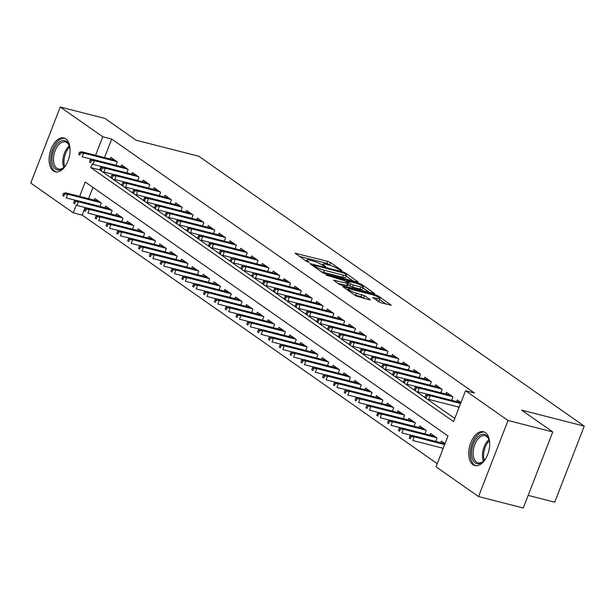 <?xml version="1.0" encoding="UTF-8"?>
<svg xmlns="http://www.w3.org/2000/svg" width="615" height="615" viewBox="0 0 615 615"><rect width="100%" height="100%" fill="white"/><g stroke="black" fill="none" stroke-linecap="round" stroke-linejoin="round"><path stroke-width="0.92" d="M341.294 270.661L341.779 270.454L330.486 262.543L327.672 261.352L295.069 253.226L306.662 261.475L309.322 262.344L307.654 261.083A7.034 1.207 21.2 0 1 306.724 259.976A7.034 1.207 21.2 0 1 309.875 260.137L312.505 260.806A7.034 1.207 21.2 0 1 321.53 264.627L324.966 266.487L325.658 266.518L323.99 265.257A7.034 1.207 21.2 0 1 323.052 264.15A7.034 1.207 21.2 0 1 326.204 264.312L328.841 264.98A7.034 1.207 21.2 0 1 337.866 268.801L341.294 270.661M472.989 464.709A17.458 9.863 104.3 0 1 470.152 444.468A17.458 9.863 104.3 0 1 483.528 431.761A17.458 9.863 104.3 0 1 485.427 432.637A17.458 9.863 104.3 0 1 488.256 452.871A17.458 9.863 104.3 0 1 474.88 465.586A17.458 9.863 104.3 0 1 472.989 464.709M53.359 170.932A17.458 9.863 104.3 0 1 50.53 150.698A17.458 9.863 104.3 0 1 63.899 137.983A17.458 9.863 104.3 0 1 65.797 138.859A17.458 9.863 104.3 0 1 68.634 159.101A17.458 9.863 104.3 0 1 55.258 171.808A17.458 9.863 104.3 0 1 53.359 170.932M378.533 301.688L381.354 302.88L391.209 305.194L378.371 296.069L375.557 294.877L342.955 286.751L355.793 295.877L369.323 299.805L370.307 299.859L370.015 299.513L364.649 295.754L356.516 293.201A5.873 1.007 21.2 0 1 350.819 291.064A5.873 1.007 21.2 0 1 348.198 289.088A5.873 1.007 21.2 0 1 350.834 289.219L371.644 294.539A5.873 1.007 21.2 0 1 377.341 296.676A5.873 1.007 21.2 0 1 379.962 298.652A5.873 1.007 21.2 0 1 377.333 298.521L372.875 297.583L378.533 301.688M85.131 207.547L82.202 215.112L73.254 212.828L30.75 183.07L60.255 107.01L104.981 118.441L136.115 140.235L198.737 156.241L584.25 426.134L521.628 410.136L552.762 431.93L508.036 420.499L478.532 496.559L436.027 466.8L447.989 435.966L85.216 181.994L79.627 196.393M60.255 107.01L102.759 136.768L95.571 155.28M92.25 163.844L90.797 167.603L453.57 421.575L465.532 390.74L474.473 393.031L111.699 139.052L102.759 136.768M465.532 390.74L508.036 420.499M357.169 282.001L358.153 282.054L357.861 281.708L345.315 272.929L342.501 271.73L309.899 263.604L322.737 272.729L325.558 273.921L357.169 282.001M361.843 284.499L374.681 293.624L342.086 285.498L339.265 284.307L333.607 280.202L348.398 283.577L344.546 280.74L326.196 275.059L359.029 283.307L361.843 284.499L361.466 285.468M441.831 447.935L443.023 448.773M115.974 165.312L117.288 161.914L110.792 157.371L110.154 159.008M126.805 172.892L128.12 169.502L121.624 164.951L120.986 166.588M137.637 180.472L138.952 177.082L132.456 172.531L131.818 174.168M148.461 188.052L149.776 184.661L143.28 180.11L142.642 181.756M159.293 195.632L160.607 192.241L154.111 187.698L153.473 189.335M170.124 203.219L171.439 199.821L164.935 195.278L164.305 196.915M180.948 210.799L182.263 207.409L175.767 202.858L175.129 204.495M191.78 218.379L193.095 214.989L186.599 210.438L185.961 212.075M202.612 225.959L203.926 222.569L197.423 218.018L196.792 219.663M213.436 233.539L214.75 230.148L208.254 225.597L207.616 227.243M224.267 241.118L225.582 237.728L219.086 233.185L218.448 234.822M235.099 248.706L236.414 245.316L229.91 240.765L229.28 242.402M245.923 256.286L247.238 252.896L240.742 248.345L240.104 249.982M256.755 263.866L258.069 260.476L251.573 255.925L250.935 257.562M267.587 271.446L268.901 268.055L262.397 263.504L261.767 265.15M278.411 279.026L279.725 275.635L273.229 271.092L272.591 272.729M289.242 286.613L290.557 283.223L284.061 278.672L283.423 280.309M300.074 294.193L301.388 290.803L294.885 286.252L294.254 287.889M310.898 301.773L312.212 298.383L305.716 293.832L305.078 295.469M321.73 309.353L323.044 305.963L316.548 301.411L315.91 303.057M332.554 316.933L333.876 313.542L327.372 308.999L326.742 310.637M343.385 324.52L344.7 321.122L338.204 316.579L337.566 318.216M354.217 332.1L355.532 328.71L349.036 324.159L348.398 325.796M365.041 339.68L366.363 336.29L359.86 331.739L359.229 333.376M375.873 347.26L377.187 343.87L370.691 339.319L370.053 340.964M386.704 354.84L388.019 351.449L381.523 346.898L380.885 348.544M397.528 362.427L398.851 359.029L392.347 354.486L391.717 356.123M408.36 370.007L409.675 366.617L403.179 362.066L402.541 363.703M419.192 377.587L420.506 374.197L414.01 369.646L413.372 371.283M430.016 385.167L431.338 381.777L424.834 377.226L424.204 378.863M440.847 392.747L442.162 389.357L435.666 384.806L435.028 386.451M451.679 400.327L452.994 396.936L446.498 392.393L445.86 394.03M111.699 139.052L104.519 157.571M101.083 166.434L99.738 169.886L454.785 418.446M457.775 406.823L458.967 407.66M456.691 401.61L457.322 399.973L460.966 402.518M82.202 215.112L437.242 463.672M92.95 187.406L88.575 198.683M94.21 200.121L94.848 198.484L101.344 203.035L100.03 206.425M105.042 207.701L105.672 206.063L112.176 210.614L110.861 214.005M115.866 215.281L116.504 213.643L123 218.194L121.685 221.585M126.698 222.868L127.336 221.223L133.832 225.774L132.517 229.164M137.529 230.448L138.16 228.811L144.663 233.354L143.349 236.744M148.353 238.028L148.991 236.391L155.487 240.934L154.173 244.332M159.185 245.608L159.823 243.971L166.319 248.522L165.005 251.912M170.017 253.188L170.647 251.55L177.151 256.101L175.836 259.492M180.841 260.775L181.479 259.13L187.975 263.681L186.66 267.071M191.672 268.355L192.311 266.718L198.806 271.261L197.492 274.651M202.504 275.935L203.135 274.298L209.638 278.841L208.324 282.239M213.328 283.515L213.966 281.878L220.462 286.429L219.148 289.819M224.16 291.095L224.798 289.457L231.294 294.008L229.979 297.399M234.992 298.682L235.622 297.037L242.125 301.588L240.811 304.979M245.816 306.262L246.454 304.617L252.95 309.168L251.635 312.558M256.647 313.842L257.285 312.205L263.781 316.748L262.467 320.138M267.479 321.422L268.109 319.785L274.613 324.336L273.291 327.726M278.303 329.002L278.941 327.365L285.437 331.916L284.122 335.306M289.135 336.582L289.773 334.944L296.269 339.495L294.954 342.886M299.966 344.169L300.597 342.524L307.1 347.075L305.778 350.465M310.79 351.749L311.428 350.112L317.924 354.655L316.61 358.045M321.622 359.329L322.26 357.692L328.756 362.235L327.441 365.633M332.454 366.909L333.084 365.272L339.588 369.823L338.265 373.213M343.278 374.489L343.916 372.851L350.412 377.402L349.097 380.793M354.109 382.076L354.747 380.431L361.243 384.982L359.929 388.373M364.941 389.656L365.571 388.019L372.075 392.562L370.753 395.952M375.765 397.236L376.403 395.599L382.899 400.142L381.584 403.54M386.597 404.816L387.235 403.179L393.731 407.73L392.416 411.12M397.428 412.396L398.059 410.759L404.562 415.31L403.24 418.7M408.252 419.984L408.89 418.338L415.386 422.889L414.072 426.28M419.084 427.563L419.722 425.918L426.218 430.469L424.904 433.859M429.916 435.143L430.546 433.506L437.042 438.049L435.727 441.447M440.74 442.723L441.378 441.086L445.014 443.63M528.147 495.398L554.745 502.194L584.25 426.134M552.762 431.93L523.265 507.99L478.532 496.559M76.306 204.956L73.254 212.828M99.738 169.886L90.797 167.603M331.308 265.734L326.873 263.404L299.382 256.386M353.041 280.947L346.176 276.143M344.023 273.114L314.303 265.188L313.619 265.157L315.364 266.48A7.034 1.207 21.2 0 0 324.382 270.293L343.347 275.143A7.034 1.207 21.2 0 0 346.506 275.305A7.034 1.207 21.2 0 0 345.569 274.198L344.023 273.114M321.115 271.599A7.034 1.207 21.2 0 0 323.582 272.353L324.382 270.293M346.506 275.305L345.707 277.357A7.034 1.207 21.2 0 1 342.555 277.196L323.582 272.353M363.011 287.928L369.569 292.517M337.919 283.361L347.598 285.629L348.398 283.577M360.713 286.928A5.873 1.007 21.2 0 0 363.35 287.059A5.873 1.007 21.2 0 0 360.721 285.083A5.873 1.007 21.2 0 0 355.024 282.946L346.706 281.024L350.565 283.861L353.379 285.053L360.713 286.928L359.913 288.981A5.873 1.007 21.2 0 0 362.55 289.119L363.35 287.059M359.913 288.981L352.587 287.105L347.975 284.66M377.156 300.727A5.873 1.007 21.2 0 0 379.171 300.712L379.962 298.652M354.34 294.854A5.873 1.007 21.2 0 0 355.724 295.254L356.516 293.201M365.202 298.752L361.036 296.615L355.724 295.254M347.821 290.049L347.267 289.911M386.097 304.094L379.616 299.551M63.499 193.371L62.699 195.424L63.783 196.185L64.583 194.125L63.499 193.371L65.713 192.841L67.658 194.202L66.228 197.899L76.298 200.475M64.583 194.125L67.658 194.202L100.852 202.681M65.713 192.841L98.9 201.32M63.783 196.185L62.699 195.424M80.527 153.012L79.443 152.259L78.651 154.311L79.735 155.072L80.527 153.012L83.609 153.089L81.657 151.728L114.844 160.208M116.796 161.568L83.609 153.089L82.172 156.787L92.242 159.362M79.735 155.072L78.651 154.311M81.657 151.728L79.443 152.259M66.543 164.021A15.106 8.533 104.3 0 1 63.945 167.372A15.106 8.533 104.3 0 1 55.627 169.14A15.106 8.533 104.3 0 1 53.697 150.145A15.106 8.533 104.3 0 1 66.389 141.388A15.106 8.533 104.3 0 1 69.403 146.047A15.106 8.533 104.3 0 1 70.064 150.237M69.533 146.516A13.991 7.903 -75.7 0 0 66.889 142.642A13.991 7.903 -75.7 0 0 65.367 141.934A13.991 7.903 -75.7 0 0 54.65 152.128A13.991 7.903 -75.7 0 0 56.918 168.341A13.991 7.903 -75.7 0 0 58.44 169.04A13.991 7.903 -75.7 0 0 64.291 167.026M64.998 138.383A17.343 9.802 -75.7 0 0 51.929 151.359A17.343 9.802 -75.7 0 0 54.827 171.193A17.343 9.802 -75.7 0 0 56.411 171.977M486.173 457.798A15.106 8.533 104.3 0 1 483.575 461.15A15.106 8.533 104.3 0 1 471.613 451.548A15.106 8.533 104.3 0 1 479.369 435.543A15.106 8.533 104.3 0 1 489.025 439.817A15.106 8.533 104.3 0 1 489.694 444.015M489.156 440.294A13.991 7.903 -75.7 0 0 484.997 435.712A13.991 7.903 -75.7 0 0 473.181 451.587A13.991 7.903 -75.7 0 0 478.07 462.818A13.991 7.903 -75.7 0 0 483.92 460.804M484.62 432.161A17.343 9.802 -75.7 0 0 470.275 451.917A17.343 9.802 -75.7 0 0 476.033 465.755M74.33 200.951L73.531 203.004L74.615 203.765L75.414 201.705L74.33 200.951L76.537 200.421L78.489 201.782L77.052 205.487L87.13 208.062M75.414 201.705L78.489 201.782L111.676 210.268M76.537 200.421L109.731 208.9M74.615 203.765L73.531 203.004M85.154 208.531L84.363 210.584L85.439 211.345L86.238 209.292L85.154 208.531L87.368 208.001L89.321 209.361L87.883 213.067L97.954 215.642M86.238 209.292L89.321 209.361L122.508 217.848M87.368 208.001L120.555 216.48M85.439 211.345L84.363 210.584M95.986 216.111L95.187 218.171L96.271 218.925L97.07 216.872L95.986 216.111L98.2 215.581L100.145 216.949L98.715 220.647L108.786 223.222M97.07 216.872L100.145 216.949L133.34 225.428M98.2 215.581L131.387 224.06M96.271 218.925L95.187 218.171M106.818 223.691L106.018 225.751L107.102 226.505L107.902 224.452L106.818 223.691L109.024 223.16L110.977 224.529L109.539 228.227L119.618 230.802M107.902 224.452L110.977 224.529L144.164 233.008M109.024 223.16L142.219 231.647M107.102 226.505L106.018 225.751M91.358 160.592L90.274 159.839L89.475 161.891L90.559 162.652L91.358 160.592L94.433 160.669L92.488 159.308L125.675 167.787M127.628 169.156L94.433 160.669L93.003 164.374L103.074 166.942M90.559 162.652L89.475 161.891M92.488 159.308L90.274 159.839M102.19 168.179L101.106 167.418L100.306 169.471L101.39 170.232L102.19 168.179L105.265 168.249L103.312 166.888L136.507 175.367M138.452 176.736L105.265 168.249L103.827 171.954L113.906 174.529M101.39 170.232L100.306 169.471M103.312 166.888L101.106 167.418M113.014 175.759L111.93 174.998L111.138 177.059L112.222 177.812L113.014 175.759L116.097 175.836L114.144 174.468L147.331 182.947M149.284 184.316L116.097 175.836L114.659 179.534L124.73 182.109M112.222 177.812L111.138 177.059M114.144 174.468L111.93 174.998M123.846 183.339L122.762 182.578L121.962 184.638L123.046 185.392L123.846 183.339L126.921 183.416L124.976 182.048L158.163 190.535M160.115 191.895L126.921 183.416L125.491 187.114L135.561 189.689M123.046 185.392L121.962 184.638M124.976 182.048L122.762 182.578M117.642 231.278L116.85 233.331L117.926 234.092L118.726 232.032L117.642 231.278L119.856 230.748L121.808 232.109L120.371 235.806L130.442 238.382M118.726 232.032L121.808 232.109L154.995 240.588M119.856 230.748L153.043 239.227M117.926 234.092L116.85 233.331M134.677 190.919L133.593 190.166L132.794 192.218L133.878 192.979L134.677 190.919L137.752 190.996L135.8 189.628L168.994 198.115M170.939 199.475L137.752 190.996L136.315 194.694L146.393 197.269M133.878 192.979L132.794 192.218M135.8 189.628L133.593 190.166M128.474 238.858L127.674 240.911L128.758 241.672L129.557 239.612L128.474 238.858L130.688 238.328L132.632 239.689L131.203 243.394L141.273 245.962M129.557 239.612L132.632 239.689L165.827 248.176M130.688 238.328L163.874 246.807M128.758 241.672L127.674 240.911M139.305 246.438L138.506 248.491L139.59 249.252L140.389 247.199L139.305 246.438L141.512 245.908L143.464 247.268L142.027 250.974L152.105 253.549M140.389 247.199L143.464 247.268L176.651 255.755M141.512 245.908L174.706 254.387M139.59 249.252L138.506 248.491M150.129 254.018L149.337 256.078L150.414 256.832L151.213 254.779L150.129 254.018L152.343 253.488L154.296 254.856L152.858 258.554L162.929 261.129M151.213 254.779L154.296 254.856L187.483 263.335M152.343 253.488L185.53 261.967M150.414 256.832L149.337 256.078M160.961 261.598L160.161 263.658L161.245 264.412L162.045 262.359L160.961 261.598L163.175 261.068L165.12 262.436L163.69 266.134L173.761 268.709M162.045 262.359L165.12 262.436L198.314 270.915M163.175 261.068L196.362 269.555M161.245 264.412L160.161 263.658M171.793 269.186L170.993 271.238L172.077 271.999L172.869 269.939L171.793 269.186L173.999 268.647L175.952 270.016L174.514 273.713L184.592 276.289M172.869 269.939L175.952 270.016L209.138 278.495M173.999 268.647L207.194 277.134M172.077 271.999L170.993 271.238M145.501 198.499L144.417 197.746L143.626 199.798L144.71 200.559L145.501 198.499L148.584 198.576L146.631 197.215L179.818 205.694M181.771 207.063L148.584 198.576L147.146 202.281L157.217 204.849M144.71 200.559L143.626 199.798M146.631 197.215L144.417 197.746M156.333 206.087L155.249 205.325L154.45 207.378L155.534 208.139L156.333 206.087L159.408 206.156L157.463 204.795L190.65 213.274M192.603 214.643L159.408 206.156L157.978 209.861L168.049 212.436M155.534 208.139L154.45 207.378M157.463 204.795L155.249 205.325M167.165 213.666L166.081 212.905L165.281 214.966L166.365 215.719L167.165 213.666L170.24 213.743L168.287 212.375L201.482 220.854M203.427 222.223L170.24 213.743L168.802 217.441L178.88 220.016M166.365 215.719L165.281 214.966M168.287 212.375L166.081 212.905M177.989 221.246L176.905 220.485L176.113 222.545L177.189 223.299L177.989 221.246L181.071 221.323L179.119 219.955L212.306 228.442M214.258 229.802L181.071 221.323L179.634 225.021L189.704 227.596M177.189 223.299L176.113 222.545M179.119 219.955L176.905 220.485M188.82 228.826L187.736 228.073L186.937 230.125L188.021 230.886L188.82 228.826L191.895 228.903L189.95 227.535L223.137 236.022M225.09 237.382L191.895 228.903L190.465 232.601L200.536 235.176M188.021 230.886L186.937 230.125M189.95 227.535L187.736 228.073M182.617 276.765L181.825 278.818L182.901 279.579L183.701 277.519L182.617 276.765L184.831 276.235L186.783 277.596L185.346 281.301L195.416 283.869M183.701 277.519L186.783 277.596L219.97 286.083M184.831 276.235L218.018 284.714M182.901 279.579L181.825 278.818M199.652 236.406L198.568 235.653L197.769 237.705L198.853 238.466L199.652 236.406L202.727 236.483L200.774 235.122L233.969 243.602M235.914 244.962L202.727 236.483L201.29 240.181L211.368 242.756M198.853 238.466L197.769 237.705M200.774 235.122L198.568 235.653M193.448 284.345L192.649 286.398L193.733 287.159L194.532 285.106L193.448 284.345L195.662 283.815L197.607 285.175L196.177 288.881L206.248 291.456M194.532 285.106L197.607 285.175L230.802 293.663M195.662 283.815L228.849 292.294M193.733 287.159L192.649 286.398M210.476 243.994L209.392 243.232L208.6 245.285L209.677 246.046L210.476 243.994L213.559 244.063L211.606 242.702L244.793 251.181M246.746 252.55L213.559 244.063L212.121 247.768L222.192 250.343M209.677 246.046L208.6 245.285M211.606 242.702L209.392 243.232M204.28 291.925L203.48 293.985L204.564 294.739L205.356 292.686L204.28 291.925L206.486 291.395L208.439 292.763L207.001 296.461L217.08 299.036M205.356 292.686L208.439 292.763L241.626 301.242M206.486 291.395L239.681 299.874M204.564 294.739L203.48 293.985M221.308 251.573L220.224 250.812L219.424 252.865L220.508 253.626L221.308 251.573L224.383 251.65L222.438 250.282L255.625 258.761M257.577 260.13L224.383 251.65L222.953 255.348L233.024 257.923M220.508 253.626L219.424 252.865M222.438 250.282L220.224 250.812M215.104 299.505L214.312 301.565L215.388 302.319L216.188 300.266L215.104 299.505L217.318 298.975L219.271 300.343L217.833 304.041L227.904 306.616M216.188 300.266L219.271 300.343L252.458 308.822M217.318 298.975L250.505 307.462M215.388 302.319L214.312 301.565M232.132 259.153L231.056 258.392L230.256 260.453L231.34 261.206L232.132 259.153L235.214 259.23L233.262 257.862L266.456 266.349M268.401 267.71L235.214 259.23L233.777 262.928L243.855 265.503M231.34 261.206L230.256 260.453M233.262 257.862L231.056 258.392M225.936 307.093L225.136 309.145L226.22 309.906L227.02 307.846L225.936 307.093L228.15 306.554L230.095 307.923L228.657 311.621L238.735 314.196M227.02 307.846L230.095 307.923L263.289 316.402M228.15 306.554L261.337 315.041M226.22 309.906L225.136 309.145M242.963 266.733L241.88 265.972L241.088 268.032L242.164 268.786L242.963 266.733L246.046 266.81L244.094 265.442L277.28 273.929M279.233 275.289L246.046 266.81L244.609 270.508L254.679 273.083M242.164 268.786L241.088 268.032M244.094 265.442L241.88 265.972M236.767 314.672L235.968 316.725L237.052 317.486L237.844 315.426L236.767 314.672L238.974 314.142L240.926 315.503L239.489 319.2L249.567 321.776M237.844 315.426L240.926 315.503L274.113 323.982M238.974 314.142L272.168 322.621M237.052 317.486L235.968 316.725M253.795 274.313L252.711 273.56L251.912 275.612L252.996 276.373L253.795 274.313L256.87 274.39L254.925 273.029L288.112 281.509M290.065 282.869L256.87 274.39L255.44 278.088L265.511 280.663M252.996 276.373L251.912 275.612M254.925 273.029L252.711 273.56M247.591 322.252L246.8 324.305L247.876 325.066L248.675 323.013L247.591 322.252L249.805 321.722L251.758 323.083L250.32 326.788L260.391 329.363M248.675 323.013L251.758 323.083L284.945 331.57M249.805 321.722L282.992 330.201M247.876 325.066L246.8 324.305M258.423 329.832L257.624 331.885L258.707 332.646L259.507 330.593L258.423 329.832L260.637 329.302L262.582 330.67L261.144 334.368L271.223 336.943M259.507 330.593L262.582 330.67L295.769 339.149M260.637 329.302L293.824 337.781M258.707 332.646L257.624 331.885M269.255 337.412L268.455 339.472L269.539 340.226L270.331 338.173L269.255 337.412L271.461 336.882L273.414 338.25L271.976 341.948L282.054 344.523M270.331 338.173L273.414 338.25L306.601 346.729M271.461 336.882L304.656 345.369M269.539 340.226L268.455 339.472M280.079 344.992L279.287 347.052L280.363 347.806L281.163 345.753L280.079 344.992L282.293 344.462L284.238 345.83L282.808 349.528L292.878 352.103M281.163 345.753L284.238 345.83L317.432 354.309M282.293 344.462L315.48 352.949M280.363 347.806L279.287 347.052M290.91 352.579L290.111 354.632L291.195 355.393L291.994 353.333L290.91 352.579L293.124 352.049L295.069 353.41L293.632 357.107L303.71 359.683M291.994 353.333L295.069 353.41L328.256 361.889M293.124 352.049L326.311 360.528M291.195 355.393L290.111 354.632M301.742 360.159L300.943 362.212L302.026 362.973L302.818 360.913L301.742 360.159L303.948 359.629L305.901 360.99L304.463 364.695L314.542 367.263M302.818 360.913L305.901 360.99L339.088 369.477M303.948 359.629L337.143 368.108M302.026 362.973L300.943 362.212M312.566 367.739L311.767 369.792L312.851 370.553L313.65 368.5L312.566 367.739L314.78 367.209L316.725 368.57L315.295 372.275L325.366 374.85M313.65 368.5L316.725 368.57L349.92 377.057M314.78 367.209L347.967 375.688M312.851 370.553L311.767 369.792M323.398 375.319L322.598 377.379L323.682 378.133L324.482 376.08L323.398 375.319L325.612 374.789L327.557 376.157L326.119 379.855L336.197 382.43M324.482 376.08L327.557 376.157L360.744 384.636M325.612 374.789L358.799 383.268M323.682 378.133L322.598 377.379M334.229 382.899L333.43 384.959L334.514 385.713L335.306 383.66L334.229 382.899L336.436 382.369L338.388 383.737L336.951 387.435L347.029 390.01M335.306 383.66L338.388 383.737L371.575 392.216M336.436 382.369L369.63 390.856M334.514 385.713L333.43 384.959M345.053 390.487L344.254 392.539L345.338 393.3L346.137 391.24L345.053 390.487L347.267 389.956L349.212 391.317L347.783 395.015L357.853 397.59M346.137 391.24L349.212 391.317L382.407 399.796M347.267 389.956L380.454 398.435M345.338 393.3L344.254 392.539M355.885 398.066L355.086 400.119L356.17 400.88L356.969 398.82L355.885 398.066L358.099 397.536L360.044 398.897L358.607 402.602L368.685 405.17M356.969 398.82L360.044 398.897L393.231 407.384M358.099 397.536L391.286 406.015M356.17 400.88L355.086 400.119M366.717 405.646L365.917 407.699L367.001 408.46L367.793 406.407L366.717 405.646L368.923 405.116L370.876 406.477L369.438 410.182L379.509 412.757M367.793 406.407L370.876 406.477L404.063 414.964M368.923 405.116L402.118 413.595M367.001 408.46L365.917 407.699M377.541 413.226L376.741 415.286L377.825 416.04L378.625 413.987L377.541 413.226L379.755 412.696L381.7 414.064L380.27 417.762L390.341 420.337M378.625 413.987L381.7 414.064L414.894 422.543M379.755 412.696L412.942 421.175M377.825 416.04L376.741 415.286M388.373 420.806L387.573 422.866L388.657 423.62L389.456 421.567L388.373 420.806L390.587 420.276L392.531 421.644L391.094 425.342L401.172 427.917M389.456 421.567L392.531 421.644L425.718 430.123M390.587 420.276L423.773 428.763M388.657 423.62L387.573 422.866M399.197 428.394L398.405 430.446L399.489 431.207L400.28 429.147L399.197 428.394L401.411 427.856L403.363 429.224L401.926 432.922L411.996 435.497M400.28 429.147L403.363 429.224L436.55 437.703M401.411 427.856L434.605 436.343M399.489 431.207L398.405 430.446M410.028 435.974L409.229 438.026L410.313 438.787L411.112 436.727L410.028 435.974L412.242 435.443L414.187 436.804L412.757 440.501L443.207 448.289M411.112 436.727L414.187 436.804L444.645 444.591M412.242 435.443L444.952 443.799M410.313 438.787L409.229 438.026M264.619 281.893L263.543 281.14L262.743 283.192L263.827 283.953L264.619 281.893L267.702 281.97L265.749 280.609L298.944 289.088M300.889 290.457L267.702 281.97L266.264 285.675L276.343 288.243M263.827 283.953L262.743 283.192M265.749 280.609L263.543 281.14M275.451 289.481L274.367 288.719L273.575 290.772L274.651 291.533L275.451 289.481L278.534 289.55L276.581 288.189L309.768 296.668M311.72 298.037L278.534 289.55L277.096 293.255L287.167 295.83M274.651 291.533L273.575 290.772M276.581 288.189L274.367 288.719M286.283 297.06L285.199 296.299L284.399 298.36L285.483 299.113L286.283 297.06L289.358 297.137L287.413 295.769L320.6 304.248M322.552 305.617L289.358 297.137L287.92 300.835L297.998 303.41M285.483 299.113L284.399 298.36M287.413 295.769L285.199 296.299M297.107 304.64L296.03 303.879L295.231 305.939L296.315 306.693L297.107 304.64L300.189 304.717L298.237 303.349L331.431 311.836M333.376 313.196L300.189 304.717L298.752 308.415L308.83 310.99M296.315 306.693L295.231 305.939M298.237 303.349L296.03 303.879M307.938 312.22L306.854 311.467L306.062 313.519L307.139 314.28L307.938 312.22L311.021 312.297L309.068 310.936L342.255 319.416M344.208 320.776L311.021 312.297L309.583 315.995L319.654 318.57M307.139 314.28L306.062 313.519M309.068 310.936L306.854 311.467M318.77 319.8L317.686 319.047L316.886 321.099L317.97 321.86L318.77 319.8L321.845 319.877L319.9 318.516L353.087 326.996M355.039 328.364L321.845 319.877L320.407 323.582L330.486 326.15M317.97 321.86L316.886 321.099M319.9 318.516L317.686 319.047M329.594 327.388L328.518 326.627L327.718 328.679L328.802 329.44L329.594 327.388L332.677 327.457L330.724 326.096L363.919 334.575M365.864 335.944L332.677 327.457L331.239 331.162L341.317 333.737M328.802 329.44L327.718 328.679M330.724 326.096L328.518 326.627M340.426 334.967L339.342 334.206L338.55 336.267L339.626 337.02L340.426 334.967L343.501 335.044L341.556 333.676L374.743 342.155M376.695 343.524L343.501 335.044L342.071 338.742L352.141 341.317M339.626 337.02L338.55 336.267M341.556 333.676L339.342 334.206M351.257 342.547L350.173 341.786L349.374 343.846L350.458 344.6L351.257 342.547L354.332 342.624L352.387 341.256L385.574 349.743M387.519 351.104L354.332 342.624L352.895 346.322L362.973 348.897M350.458 344.6L349.374 343.846M352.387 341.256L350.173 341.786M362.081 350.127L361.005 349.374L360.206 351.426L361.289 352.187L362.081 350.127L365.164 350.204L363.211 348.836L396.406 357.323M398.351 358.683L365.164 350.204L363.726 353.902L373.805 356.477M361.289 352.187L360.206 351.426M363.211 348.836L361.005 349.374M372.913 357.707L371.829 356.954L371.029 359.006L372.113 359.767L372.913 357.707L375.988 357.784L374.043 356.423L407.23 364.903M409.183 366.263L375.988 357.784L374.558 361.482L384.629 364.057M372.113 359.767L371.029 359.006M374.043 356.423L371.829 356.954M383.745 365.295L382.661 364.534L381.861 366.586L382.945 367.347L383.745 365.295L386.82 365.364L384.875 364.003L418.062 372.482M420.007 373.851L386.82 365.364L385.382 369.069L395.46 371.644M382.945 367.347L381.861 366.586M384.875 364.003L382.661 364.534M394.569 372.875L393.492 372.113L392.693 374.174L393.777 374.927L394.569 372.875L397.651 372.951L395.699 371.583L428.893 380.062M430.838 381.431L397.651 372.951L396.214 376.649L406.292 379.224M393.777 374.927L392.693 374.174M395.699 371.583L393.492 372.113M405.4 380.454L404.316 379.693L403.517 381.754L404.601 382.507L405.4 380.454L408.475 380.531L406.53 379.163L439.717 387.65M441.67 389.011L408.475 380.531L407.045 384.229L417.116 386.804M404.601 382.507L403.517 381.754M406.53 379.163L404.316 379.693M416.232 388.034L415.148 387.281L414.349 389.333L415.433 390.095L416.232 388.034L419.307 388.111L417.362 386.743L450.549 395.23M452.494 396.59L419.307 388.111L417.869 391.809L427.948 394.384M415.433 390.095L414.349 389.333M417.362 386.743L415.148 387.281M427.056 395.614L425.98 394.861L425.18 396.913L426.264 397.674L427.056 395.614L430.139 395.691L428.186 394.33L460.896 402.687M460.589 403.478L430.139 395.691L428.701 399.389L459.159 407.176M426.264 397.674L425.18 396.913M428.186 394.33L425.98 394.861M323.69 266.026L323.99 265.257M307.354 261.852L307.654 261.083M295.823 253.887L296.061 253.272M326.873 263.404L327.672 261.352M329.694 264.604L330.486 262.543M310.644 264.266L310.882 263.658M342.263 272.337L342.501 271.73M344.984 273.783L345.315 272.929M357.699 282.108L357.861 281.708M313.489 266.257L313.819 265.396M315.026 267.333L315.364 266.48M342.555 277.196L343.347 275.143M374.235 293.686L374.389 293.278M334.352 280.863L334.591 280.248M346.614 285.583L347.414 283.523M326.734 275.497L326.888 275.089M358.691 284.176L359.029 283.307M346.668 282.224L346.998 281.363M349.766 285.914L350.565 283.861M352.587 287.105L353.379 285.053M373.62 298.244L373.858 297.637M376.618 300.343L377.333 298.521M361.036 296.615L361.828 294.562M363.849 297.806L364.649 295.754M369.861 299.912L370.015 299.513M343.708 287.413L343.946 286.798M375.219 295.73L375.557 294.877M378.01 297.022L378.371 296.069M390.763 305.255L390.917 304.848M63.814 167.434A13.991 7.903 104.3 0 1 69.311 145.924M69.664 147.07A13.53 7.641 -75.7 0 0 64.675 166.603M483.444 461.212A13.991 7.903 104.3 0 1 482.498 453.97A13.991 7.903 104.3 0 1 488.94 439.702M489.294 440.847A13.53 7.641 -75.7 0 0 483.659 454.124A13.53 7.641 -75.7 0 0 484.305 460.381M322.583 265.365L323.052 264.15M306.247 261.19L306.724 259.976M313.25 266.095L313.619 265.157M346.33 281.993L346.706 281.024M347.744 290.242L348.198 289.088"/></g></svg>
